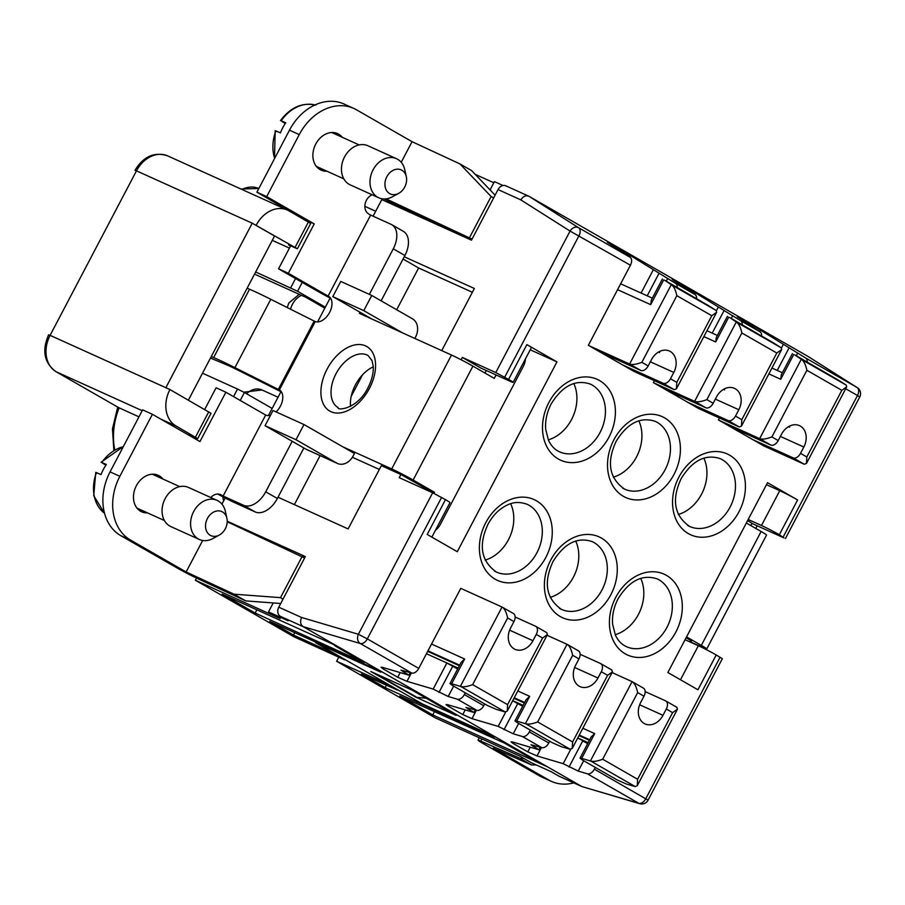 <?xml version="1.0" encoding="UTF-8"?>
<svg xmlns="http://www.w3.org/2000/svg" width="905" height="905" viewBox="0 0 905 905"><rect width="100%" height="100%" fill="white"/><g stroke="black" fill="none" stroke-linecap="round" stroke-linejoin="round"><path stroke-width="1.36" d="M55.68 371.469A7.15 4.457 -60.2 0 0 55.986 371.672C44.198 362.916 41.743 350.631 48.621 334.805L50.103 335.348L136.485 170.83L135.003 170.287L136.293 171.203M530.24 747.202L527.785 751.874L537.004 755.947L563.193 763.684L578.238 771.105L587.356 773.798L638.783 803.301L582.006 786.603L559.188 776.286A7.15 5.588 -65.7 0 1 558.815 776.094L551.055 771.637L531.484 762.791L519.843 756.105L435.067 717.756L336.603 661.261L385.292 683.162L397.555 689.701M751.998 523.441L783.99 537.921L779.329 534.753A14.31 0.667 -152.3 0 0 761.478 525.488L748.197 519.493M746.354 523.011L761.128 531.495L701.33 645.389A17.172 0.803 -152.3 0 1 706.76 648.942A17.172 0.803 -152.3 0 1 703.196 647.641L689.938 641.645M755.777 528.418L757.157 525.782M761.128 531.495A17.172 0.803 27.7 0 1 766.558 535.047L706.76 648.942M701.33 645.389L686.556 636.905M686.137 637.697L690.594 640.401L689.825 641.86M690.538 640.502L691.556 640.966L690.583 640.412M520.058 758.311L480.736 741.093A17.172 0.803 -152.3 0 0 478.021 740.166A17.172 0.803 -152.3 0 0 483.44 743.729L539.018 775.619A50.08 39.085 -65.7 0 0 541.631 776.954L551.405 781.377A50.08 39.085 114.3 0 1 548.803 780.042L493.225 748.152L531.744 765.019L520.058 758.311L523.531 758.22M551.405 781.377A50.08 39.085 114.3 0 0 573.781 782.882M536.179 764.917L531.744 765.019M685.074 639.711L698.355 645.717A14.31 0.667 27.7 0 1 716.206 654.971L697.936 689.78L667.856 672.517L767.519 482.682L797.599 499.945A14.31 0.667 27.7 0 0 779.748 490.691L761.478 525.488M716.206 654.971L722.348 658.682L648.071 800.167L594.381 769.171L595.309 767.406M465.215 709.893L462.76 714.565L471.98 718.649L498.18 726.387L513.226 733.797L522.332 736.489A7.15 4.457 -60.2 0 0 529.368 731.874L530.296 730.109M549.697 741.24L548.769 743.005A7.15 4.457 119.8 0 1 541.744 747.632L530.964 744.736L538.939 749.77L512.739 742.032L511.076 741.829L513.226 743.525L513.836 742.349M764.035 446.041L718.4 419.92L719.418 417.974M699.011 408.743L653.387 382.623L654.406 380.666M622.335 364.806L663.082 383.245A7.15 4.457 -60.2 0 0 670.481 378.754L673.806 372.43A16.46 12.84 -65.7 0 0 669.428 351.038A16.46 12.84 -65.7 0 0 651.487 359.624L648.161 365.948A7.15 4.457 119.8 0 1 640.774 370.439L600.015 352L633.998 371.435M600.015 352L588.363 345.314L630.423 265.21A7.15 4.457 119.8 0 0 630.016 257.224L578.578 227.721A7.15 5.588 122.3 0 0 570.06 231.08L495.782 372.555L462.365 357.441L461.143 359.76M462.365 357.441L480.804 368.018L510.149 381.299A14.31 0.667 -152.3 0 0 513.112 382.374A14.31 0.667 -152.3 0 0 508.599 379.41L495.782 372.555M424.14 488.926L424.694 487.863L400.904 474.503L399.241 477.67L432.658 492.784L445.475 499.639L427.205 534.448L457.285 551.699L556.948 361.876L526.868 344.613A14.31 0.667 27.7 0 1 531.382 347.577L513.112 382.374M460.769 588.352L418.744 668.399A7.15 4.457 119.8 0 1 411.707 673.026L400.938 670.13L408.902 675.164L382.713 667.426L381.039 667.223L383.2 668.919L383.81 667.743M400.202 672.596L397.748 677.268L406.967 681.341L433.167 689.078L448.213 696.499L457.319 699.192A7.15 4.457 -60.2 0 0 464.356 694.565L465.283 692.8M484.684 703.943L483.756 705.708A7.15 4.457 119.8 0 1 476.731 710.323L465.951 707.439L473.926 712.461L447.726 704.724L446.063 704.531L448.213 706.217L448.823 705.052M611.69 669.926L612.459 671.861L607.594 675.322L572.605 741.976L572.265 748.401L570.037 749.261L561.304 746.682L552.095 742.609L517.151 722.563L515.002 720.878L516.676 721.07L525.805 723.774C528.531 724.532 532.479 723.909 537.66 721.93L572.661 655.277L578.962 658.897L575.648 665.22A16.46 12.84 -65.7 0 0 580.026 686.612A16.46 12.84 -65.7 0 0 597.967 678.026L601.282 671.702A7.15 4.457 -60.2 0 0 600.773 663.648A7.15 4.457 -60.2 0 0 600.535 663.523L580.15 654.304M517.411 703.445L512.683 700.742M498.18 726.387L505.669 712.122M517.219 703.343L522.66 706.296M337.101 646.113L340.009 647.788L334.454 645.401L336.717 646.883L364.161 662.63L255.153 613.047L222.166 594.121L337.101 646.113L303.141 626.633L360.281 643.512L411.707 673.026M340.009 647.788L547.672 766.931L432.737 714.939L399.75 696.002L504.311 743.039L531.755 758.786L544.765 765.257M558.815 776.094L581.644 786.422L547.672 766.931M527.785 751.874L513.226 743.525M462.76 714.565L448.213 706.217M397.748 677.268L383.2 668.919M227.223 521.223L305.358 556.575L278.785 607.198A7.15 5.588 -65.7 0 0 280.312 616.305L288.073 620.762L268.514 611.904L280.154 618.59L195.378 580.241L293.853 636.735L344.613 659.824L332.542 652.901L293.492 635.039L269.713 621.396L374.285 668.433L380.869 672.211L315.653 642.708L422.397 703.954L487.603 733.457L494.198 737.236L385.191 687.653L361.412 674.01L397.352 690.085M414.501 696.556L456.075 715.369L412.409 690.311L370.835 671.499L414.626 696.318M256.862 609.812L255.153 613.047M338.753 657.154L336.603 661.261M196.521 578.069L195.378 580.241M222.777 496.755A64.391 50.25 114.3 0 0 223.626 500.906L225.153 497.988M138.951 416.854L118.679 407.623M190.661 436.233L188.896 434.762L197.72 438.62L176.056 426.006A28.621 22.331 114.3 0 1 169.936 389.557L50.103 335.348A28.621 22.331 -65.7 0 0 56.223 371.797L142.198 410.689M135.003 170.287C143.544 156.339 154.438 151.531 167.685 155.886A28.621 22.331 -65.7 0 0 136.485 170.83L252.235 223.196L165.864 387.713M197.72 438.62L211.012 413.314L169.936 389.557M233.558 396.616L237.529 389.048L202.516 373.211M317.598 321.909L325.325 307.191L297.564 291.263L255.674 271.975M290.686 287.813L295.539 278.57M289.43 248.094L272.281 240.334M188.376 400.146L274.554 236.001L252.235 223.196L297.383 248.796L288.571 244.927L290.505 246.047L278.548 268.819L288.333 273.253L328.119 296.082A14.31 8.926 119.8 0 1 328.594 296.32A14.31 8.926 119.8 0 1 329.601 312.463A14.31 8.926 119.8 0 1 315.268 321.569L314.182 321.071L278.31 389.41L234.927 367.634A45.793 2.149 -152.3 0 0 213.659 357.565L211.261 356.559M297.383 248.796L310.675 223.478L289.012 210.865A28.621 22.331 114.3 0 0 287.519 210.096A28.621 22.331 114.3 0 0 256.307 225.04M375.699 211.238L364.862 206.329M475.159 174.326L493.825 182.765M504.707 377.181L578.996 235.707A7.15 4.457 -60.2 0 0 578.578 227.721L529.04 196.34L505.85 185.83A7.15 5.588 -65.7 0 0 498.044 189.564L471.471 240.187L381.797 199.62L373.098 216.193M369.364 294.363L393.279 248.818A21.46 13.383 -60.2 0 0 391.729 224.666L403.381 231.352A21.46 13.383 119.8 0 1 404.92 255.493L404.252 256.76L474.356 288.48L441.742 350.608M325.325 307.191L330.133 298.039M268.434 415.565L280.957 391.707M221.929 504.13L223.626 500.906M400.904 474.503L381.344 465.656L348.12 528.927L278.016 497.218L277.349 498.485A21.46 13.383 119.8 0 1 255.153 511.936L234.78 502.716A17.172 0.803 -152.3 0 1 217.709 494.04M404.252 256.76L381.129 300.822M433.914 493.372L434.479 492.286L413.132 480.035L472.93 366.14A17.172 0.803 27.7 0 0 451.505 355.031L359.387 313.356L359.986 312.214M403.064 259.045L418.619 267.971L472.365 292.281M472.93 366.14L494.277 378.381L496.087 374.93M391.729 224.666A21.46 13.383 -60.2 0 0 391.017 224.304L370.643 215.085L328.119 296.082L329.047 296.614M278.31 389.41L279.374 389.942A14.31 8.926 119.8 0 1 279.419 389.976A14.31 8.926 119.8 0 1 276.048 411.899M270.538 415.214A14.31 8.926 119.8 0 1 265.663 415.033L223.139 496.031L243.513 505.25A21.46 13.383 -60.2 0 0 265.708 491.8L292.213 441.301M303.978 424.536L296.003 439.717L336.762 463.1A14.31 11.165 114.3 0 0 337.508 463.484L306.535 449.468A14.31 11.165 -65.7 0 1 305.788 449.084L265.029 425.701L273.005 410.519L303.978 424.536L342.791 446.798L391.707 468.926A17.172 0.803 -152.3 0 1 413.132 480.035M371.616 318.888L332.802 296.625L363.776 310.63L402.589 332.904M414.841 338.447L415.565 337.056A14.31 11.165 114.3 0 0 412.51 318.832L371.751 295.449L340.778 281.432L332.802 296.625M371.751 295.449L363.776 310.63M435.52 530.172A14.31 11.165 114.3 0 0 440.316 524.448L523.373 366.254A14.31 11.165 114.3 0 0 525.409 358.957M484.978 373.041L486.302 370.507M556.948 361.876L530.228 349.783M362.498 374.874L351.197 396.379M445.475 499.639A14.31 0.667 27.7 0 1 449.989 502.603L431.866 537.118M546.677 632.629L547.446 634.552L542.581 638.014L507.581 704.667L507.252 711.092L505.024 711.964L496.291 709.384L487.071 705.312L452.138 685.266L449.989 683.58L451.652 683.773L460.792 686.476C463.507 687.223 467.466 686.612 472.648 684.633L507.648 617.968L513.95 621.588L510.635 627.923A16.46 12.84 -65.7 0 0 515.002 649.315A16.46 12.84 -65.7 0 0 532.955 640.729L536.269 634.394A7.15 4.457 -60.2 0 0 535.76 626.351A7.15 4.457 -60.2 0 0 535.522 626.226L515.137 617.006M461.279 588.578L502.037 607.017L513.44 613.545A7.15 4.457 119.8 0 1 513.95 621.588M449.989 683.58L461.098 662.415L464.65 659.01L431.538 644.032M460.385 686.352L502.037 607.017C504.458 608.364 506.325 612.018 507.648 617.968M458.134 668.071L426.447 653.727L446.866 662.98L457.647 668.999M433.167 689.078L446.866 662.98M410.259 672.596L408.902 675.164M526.122 699.723L529.674 696.318L517.818 690.956M578.216 650.718A7.15 4.457 119.8 0 1 578.453 650.842A7.15 4.457 119.8 0 1 578.962 658.897M547.061 635.276L567.05 644.315L578.453 650.842M525.409 723.649L567.05 644.315C569.471 645.672 571.338 649.326 572.661 655.277M475.272 709.893L473.926 712.461M432.658 492.784L358.38 634.269L301.625 617.493C299.883 621.543 300.392 624.586 303.141 626.633L280.312 616.305M304.714 557.808L302.723 556.903M273.22 602.945L268.514 611.904M373.245 366.864A30.046 18.733 -60.2 0 0 350.563 406.402M424.694 487.863L434.479 492.286M342.791 446.798L354.443 453.484L353.108 456.018A14.31 11.165 114.3 0 1 337.508 463.484M379.342 469.457L352.384 457.263M265.029 425.701L296.003 439.717M278.016 497.218L303.865 447.986M223.139 496.031L221.193 494.922A10.736 8.371 -65.7 0 0 220.639 494.628A10.736 8.371 -65.7 0 0 210.808 497.535M280.72 603.499L245.708 600.897L196.849 578.216A17.172 0.803 -152.3 0 1 176.362 567.537L120.784 535.658A50.08 39.085 -65.7 0 1 110.071 471.878L142.628 409.863L152.413 414.286L119.856 476.302A50.08 39.085 114.3 0 0 130.558 540.081L186.136 571.971L234.022 594.189L280.516 597.639L282.982 599.201M245.708 600.897L234.022 594.189M265.663 415.033L225.877 392.216L199.96 441.572L152.413 414.286M202.675 540.477L186.136 571.971M147.56 512.897A20.034 15.634 -65.7 0 1 141.678 511.811A20.034 15.634 -65.7 0 1 136.35 485.759A20.034 15.634 -65.7 0 1 158.194 475.306A20.034 15.634 -65.7 0 1 162.889 479.005M227.212 521.778L304.612 558.012M302.1 556.541L280.516 597.639M225.877 392.216L216.091 387.781L204.688 409.501M240.232 400.451L244.407 392.51L237.529 389.048M272.167 408.438L244.407 392.51M254.543 274.113L305.992 297.383L324.805 308.175M210.48 358.052L226.827 364.919A28.621 1.346 27.7 0 1 240.119 371.208L281.478 391.967M247.133 288.22L249.542 289.227A45.793 2.149 27.7 0 1 270.799 299.295L314.182 321.071M278.548 268.819L318.334 291.648A17.172 0.803 -152.3 0 0 330.63 298.288M372.136 194.779A10.736 8.371 -65.7 0 0 365.054 204.202A10.736 8.371 -65.7 0 0 368.697 213.965L370.643 215.085M304.352 219.666L256.907 192.188L289.464 130.173A50.08 39.085 -65.7 0 1 344.07 104.03L353.855 108.453A50.08 39.085 114.3 0 1 356.468 109.788L412.047 141.678L401.22 162.3M353.855 108.453A50.08 39.085 114.3 0 0 299.25 134.596L266.692 196.611L314.239 223.897L288.333 273.253M326.954 171.203A20.034 15.634 -65.7 0 1 321.071 170.117A20.034 15.634 -65.7 0 1 315.743 144.065A20.034 15.634 -65.7 0 1 337.588 133.612A20.034 15.634 -65.7 0 1 342.282 137.3M384.139 198.964A17.172 0.803 -152.3 0 0 393.517 203.614L471.629 239.882M472.048 239.09L386.05 198.862M469.537 237.619L491.11 196.521L493.666 197.901M491.11 196.521L459.921 163.907L471.618 170.615L495.103 195.175M412.047 141.678L459.921 163.907M266.692 196.611L256.907 192.188M314.239 223.897L304.465 219.463M297.564 291.263L302.213 282.405M274.679 158.341A37.184 29.028 -65.7 0 1 275.867 130.908L280.426 132.911A37.976 29.639 -65.7 0 1 282.79 127.684A37.976 29.639 -65.7 0 1 285.742 122.786L281.184 120.784A37.184 29.028 -65.7 0 1 315.008 104.946M281.885 121.462L285.313 123.431M275.867 130.908L276.568 131.587M337.395 135.094A20.034 15.634 114.3 0 0 335.02 132.775M318.752 168.737A20.034 15.634 114.3 0 0 322.056 168.986M343.798 178.828L316.773 166.599A18.598 14.514 -65.7 0 1 316.365 166.396M331.694 132.526A18.598 14.514 -65.7 0 1 332.112 132.696L359.138 144.924M378.765 197.788L350.235 184.88A21.46 16.754 -65.7 0 1 344.534 156.972A21.46 16.754 -65.7 0 1 367.928 145.762L396.458 158.669A21.46 16.754 114.3 0 0 373.064 169.88A21.46 16.754 114.3 0 0 377.645 197.211A21.46 16.754 114.3 0 0 378.765 197.788A21.46 16.754 114.3 0 0 392.476 196.758L398.754 193.319A13.202 10.306 114.3 0 0 406.3 176.633A13.202 10.306 114.3 0 0 401.899 170.242A13.202 10.306 114.3 0 0 386.808 176.78A13.202 10.306 114.3 0 0 389.636 193.591A13.202 10.306 114.3 0 0 398.754 193.319M406.3 176.633L404.75 169.642A21.46 16.754 114.3 0 0 397.578 159.246A21.46 16.754 114.3 0 0 396.458 158.669M139.359 510.431A20.034 15.634 114.3 0 0 142.662 510.68M158.002 476.788A20.034 15.634 114.3 0 0 155.626 474.469M164.405 520.522L137.379 508.293A18.598 14.514 -65.7 0 1 136.972 508.101M152.3 474.22A18.598 14.514 -65.7 0 1 152.707 474.401L179.744 486.63M199.372 539.482L170.841 526.574A21.46 16.754 -65.7 0 1 165.129 498.666A21.46 16.754 -65.7 0 1 188.534 487.467L217.064 500.363A21.46 16.754 114.3 0 0 193.659 511.574A21.46 16.754 114.3 0 0 199.372 539.482A21.46 16.754 114.3 0 0 213.082 538.464L219.361 535.013A13.202 10.306 114.3 0 0 225.322 528.746A13.202 10.306 114.3 0 0 226.906 518.339A13.202 10.306 114.3 0 0 218.309 510.861A13.202 10.306 114.3 0 0 207.415 518.475A13.202 10.306 114.3 0 0 207.573 532.864A13.202 10.306 114.3 0 0 219.361 535.013M95.783 472.376L93.735 495.725L104.516 513.259A37.184 29.028 -65.7 0 1 96.473 472.614L101.032 474.605A37.976 29.639 -65.7 0 1 103.396 469.378A37.976 29.639 -65.7 0 1 106.349 464.491L101.779 462.489A37.184 29.028 -65.7 0 1 123.284 446.708M96.473 472.614L97.174 473.281M102.491 463.168L105.919 465.125M294.374 504.617L320.099 455.611M807.871 356.332L529.04 196.34C525.918 195.016 523.192 196.204 520.861 199.915L570.06 231.08L630.423 265.21M490.069 189.914L494.424 181.622L503.044 185.525M807.226 362.034A7.15 4.457 -60.2 0 0 805.654 357.995L751.942 324.906L751.489 325.777M718.887 420.203L759.646 438.642C762.259 439.604 766.343 439.038 771.886 436.934L806.887 370.281C805.654 364.67 803.9 361.084 801.638 359.523L794.794 354.896L838.358 380.123L846.243 385.111L846.673 386.865L841.82 390.327L806.819 456.98L800.518 453.36L803.844 447.036A16.46 12.84 -65.7 0 0 799.466 425.633A16.46 12.84 -65.7 0 0 781.524 434.23L778.198 440.554A7.15 4.457 119.8 0 1 770.8 445.045L730.041 426.606M763.526 445.814L804.274 464.254L806.491 463.417L806.819 456.98M752.36 439.411L793.119 457.851A7.15 4.457 -60.2 0 0 800.518 453.36M789.398 426.187A16.46 12.84 114.3 0 1 789.613 427.183L788.504 426.674M737.27 316.773L760.042 331.83A7.15 4.457 119.8 0 1 761.625 335.868M792.418 353.617L781.309 374.783L780.721 379.263L793.719 354.511M742.213 324.725A7.15 4.457 -60.2 0 0 740.629 320.698L686.929 287.609L686.476 288.469M653.863 382.894L694.621 401.334C697.246 402.295 701.33 401.73 706.873 399.637L741.874 332.983C740.629 327.361 738.887 323.775 736.625 322.225L729.769 317.587L773.345 342.814L781.23 347.814L781.66 349.556L776.807 353.018L741.806 419.682L735.505 416.062L738.819 409.727A16.46 12.84 -65.7 0 0 734.441 388.336A16.46 12.84 -65.7 0 0 716.5 396.922L713.185 403.257A7.15 4.457 119.8 0 1 705.787 407.736L665.028 389.297M698.502 408.506L739.261 426.945L741.478 426.108L741.806 419.682M687.348 402.103L728.106 420.542A7.15 4.457 -60.2 0 0 735.505 416.062M724.373 388.89A16.46 12.84 114.3 0 1 724.6 389.874L723.491 389.376M672.257 279.475L693.762 293.729M694.011 293.254L685.82 288.638L695.029 294.532A7.15 4.457 119.8 0 1 696.601 298.56M727.405 316.32L716.296 337.475L715.708 341.966L728.706 317.202M677.2 287.428A7.15 4.457 -60.2 0 0 675.616 283.389L621.916 250.3L621.452 251.171M588.85 345.597L629.608 364.036C632.233 364.998 636.317 364.432 641.86 362.328L676.85 295.675C675.616 290.064 673.874 286.478 671.612 284.917L664.756 280.29L708.332 305.517L716.206 310.506L716.647 312.259L711.783 315.721L676.793 382.374L670.481 378.754M633.489 371.208L674.248 389.648L676.465 388.811L676.793 382.374M658.467 352.068L659.587 352.577A16.46 12.84 114.3 0 0 659.36 351.581M662.392 279.012L651.283 300.177L650.695 304.657L663.693 279.905M607.244 242.167L628.749 256.432M607.357 241.952L621.916 250.3M672.37 279.249L686.929 287.609M737.383 316.558L751.942 324.906M628.998 255.945L620.807 251.341L630.016 257.224M781.456 347.973L783.289 344.477M716.432 310.675L718.276 307.168M641.091 293.05L653.263 269.871M747.598 520.635L752.055 523.339L750.867 525.601M766.467 484.684L779.748 490.691M396.684 309.748L418.619 267.971M293.492 635.039L294.736 632.663M386.469 685.221L385.191 687.653M426.187 698.219L416.967 697.382L412.884 695.538L374.07 673.263L378.957 675.175M416.967 697.382L378.143 675.107M434.479 711.624L432.737 714.939M582.006 786.603L639.711 803.697A7.15 7.15 0 0 0 648.071 800.167M587.356 773.798A7.15 4.457 -60.2 0 0 594.381 769.171M587.888 743.197L577.695 738.039M582.243 740.652L587.673 743.605M563.193 763.684L570.693 749.419M676.714 707.235L677.472 709.158L672.607 712.62L637.618 779.273L637.278 785.698L635.061 786.569L626.328 783.99L617.108 779.918L582.175 759.872L580.026 758.175L581.689 758.379L590.818 761.082C593.544 761.829 597.492 761.218 602.685 759.227L637.674 692.574L643.987 696.194L640.661 702.529A16.46 12.84 -65.7 0 0 645.039 723.921A16.46 12.84 -65.7 0 0 662.98 715.335L666.306 709A7.15 4.457 -60.2 0 0 665.786 700.956A7.15 4.457 -60.2 0 0 665.548 700.832L645.163 691.612M643.229 688.026A7.15 4.457 119.8 0 1 643.466 688.151A7.15 4.457 119.8 0 1 643.987 696.194M612.074 672.573L632.075 681.623L643.466 688.151M590.422 760.958L632.075 681.623C634.495 682.97 636.362 686.624 637.674 692.574M580.026 758.175L591.135 737.021L594.687 733.616L582.831 728.265M540.285 747.202L538.939 749.77M548.294 439.853A37.207 29.039 114.3 0 0 571.575 419.501A37.207 29.039 114.3 0 0 573.793 383.505M550.195 597.391A37.207 29.039 114.3 0 0 573.465 577.028A37.207 29.039 114.3 0 0 575.693 541.032M613.318 477.161A37.207 29.039 114.3 0 0 636.588 456.81A37.207 29.039 114.3 0 0 638.806 420.802M615.208 634.688A37.207 29.039 114.3 0 0 638.478 614.337A37.207 29.039 114.3 0 0 640.706 578.34M678.331 514.459A37.207 29.039 114.3 0 0 701.601 494.107A37.207 29.039 114.3 0 0 703.83 458.111M485.182 560.082A37.207 29.039 114.3 0 0 508.452 539.731A37.207 29.039 114.3 0 0 510.669 503.734M226.906 518.339L225.356 511.348A21.46 16.754 114.3 0 0 217.064 500.363M118.883 407.759L55.986 371.672A7.15 4.457 -60.2 0 0 56.223 371.797L119.109 407.884A64.391 50.25 -65.7 0 0 114.743 449.751M480.736 741.093L481.879 738.933M548.803 780.042L539.018 775.619M548.769 743.005L529.368 731.874M720.086 657.2L645.808 798.685A7.15 4.457 119.8 0 1 638.783 803.301A7.15 5.532 106.5 0 0 639.711 803.697M779.329 534.753L797.599 499.945M845.7 388.731L857.488 395.496L783.21 536.97M526.868 344.613L508.599 379.41M418.744 668.399L367.317 638.896L441.595 497.411M483.756 705.708L464.356 694.565M609.031 437.036A44.356 34.616 -65.7 0 1 558.351 459.016A44.356 34.616 -65.7 0 1 548.86 402.521A44.356 34.616 -65.7 0 1 599.54 380.541A44.356 34.616 -65.7 0 1 609.031 437.036M610.92 594.562A44.356 34.616 -65.7 0 1 560.24 616.543A44.356 34.616 -65.7 0 1 550.76 560.048A44.356 34.616 -65.7 0 1 601.44 538.079A44.356 34.616 -65.7 0 1 610.92 594.562M613.884 439.819A44.356 34.616 -65.7 0 1 664.564 417.85A44.356 34.616 -65.7 0 1 674.044 474.344A44.356 34.616 -65.7 0 1 623.364 496.313A44.356 34.616 -65.7 0 1 613.884 439.819M615.773 597.357A44.356 34.616 -65.7 0 1 666.453 575.376A44.356 34.616 -65.7 0 1 675.945 631.871A44.356 34.616 -65.7 0 1 625.265 653.84A44.356 34.616 -65.7 0 1 615.773 597.357M739.057 511.642A44.356 34.616 -65.7 0 1 688.377 533.611A44.356 34.616 -65.7 0 1 678.897 477.127A44.356 34.616 -65.7 0 1 729.577 455.147A44.356 34.616 -65.7 0 1 739.057 511.642M545.907 557.265A44.356 34.616 -65.7 0 1 495.227 579.234A44.356 34.616 -65.7 0 1 485.747 522.751A44.356 34.616 -65.7 0 1 536.427 500.77A44.356 34.616 -65.7 0 1 545.907 557.265M513.226 733.797L518.667 723.434M512.728 700.651L523.147 705.368M471.98 718.649L476.403 710.233M517.705 703.626L504.006 729.724M522.332 736.489L541.744 747.632M457.319 699.192L476.731 710.323M160.852 419.128L176.056 426.006M241.918 189.473A28.621 22.331 -65.7 0 1 258.853 188.489L240.888 189.009M498.044 189.564L520.873 199.892M301.614 617.515L278.785 607.198M393.279 248.818L404.92 255.493M279.374 389.942L315.268 321.569M451.505 355.031L391.707 468.926M327.044 369.206A37.207 23.191 119.8 0 1 365.518 345.88A37.207 23.191 119.8 0 1 369.432 388.381A37.207 23.191 119.8 0 1 330.97 411.696A37.207 23.191 119.8 0 1 327.044 369.206M358.38 634.269L367.317 638.896A7.15 4.457 -60.2 0 1 360.281 643.512A7.15 5.532 106.5 0 1 358.38 634.269M451.652 683.773L464.65 659.01M427.963 650.831L459.65 665.175M459.378 665.707L427.68 651.362L459.367 665.718M532.955 640.729L509.617 630.163M536.269 634.394L542.581 638.014M507.581 704.667L472.648 684.633M460.792 686.476L505.386 712.065M457.851 668.603L452.206 666.046M406.967 681.341L411.39 672.924M403.087 671.827L403.698 670.65M452.692 666.318L438.993 692.427M448.213 696.499L453.654 686.126M514.244 697.755L524.674 702.472M513.961 698.298L524.38 703.015L513.972 698.287M597.967 678.026L574.63 667.471M601.282 671.702L607.594 675.322M572.605 741.976L537.66 721.93M525.805 723.774L570.399 749.363M516.676 721.07L529.674 696.318M468.1 709.124L468.711 707.959M338.142 407.635A30.046 18.733 119.8 0 1 335.97 373.833A30.046 18.733 119.8 0 1 367.045 354.998A30.046 18.733 119.8 0 1 368.041 355.507L372.034 360.62L373.211 366.22C373.663 372.758 371.91 379.964 367.95 387.838C357.283 409.365 336.931 410.78 338.142 407.635M336.762 463.1L305.788 449.084M277.349 498.485L265.708 491.8M243.513 505.25L255.153 511.936M220.051 494.402L221.193 494.922M120.784 535.658L130.558 540.081M119.856 476.302L110.071 471.878M208.75 411.832L195.457 437.138M290.528 309.193A17.738 13.847 -65.7 0 1 292.417 304.295A17.738 13.847 -65.7 0 1 301.489 295.347M278.876 389.682L279.871 390.259M234.927 367.634L270.799 299.295M249.542 289.227L213.659 357.565M289.464 130.173L299.25 134.596M308.413 221.997L295.12 247.314M807.543 356.129L857.08 387.51A7.15 4.457 119.8 0 1 857.488 395.496L859.75 396.978A7.15 7.15 0 0 0 857.239 387.612A7.15 5.588 122.3 0 0 857.08 387.51L805.654 357.995M796.298 355.756L797.746 352.995M793.119 457.851L804.274 464.254M780.37 436.414L803.844 447.036M778.198 440.554L771.886 436.934M806.887 370.281L841.82 390.327M801.287 359.308L759.646 438.642L770.8 445.045M768.877 373.901L780.721 379.263M846.243 385.111L801.638 359.523M760.042 331.83L740.629 320.698M731.285 318.458L732.733 315.698M728.106 420.542L739.261 426.945M715.357 399.116L738.819 409.727M713.185 403.257L706.873 399.637M741.874 332.983L776.807 353.018M736.274 321.999L694.621 401.334L705.787 407.736M703.864 336.603L715.708 341.966M781.23 347.814L736.625 322.225M695.029 294.532L675.616 283.389M666.261 281.161L667.72 278.389M650.344 361.808L673.806 372.43M648.161 365.948L641.86 362.328M676.85 295.675L711.783 315.721M671.261 284.702L629.608 364.036L640.774 370.439M663.082 383.245L674.248 389.648M716.206 310.506L671.612 284.917M617.572 289.679L650.695 304.657M789.115 347.814L777.237 370.428M759.759 331.649L760.585 330.087M724.102 310.517L712.224 333.119M694.746 294.351L695.56 292.79M659.078 273.208L647.211 295.822M629.733 257.043L630.547 255.482M578.238 771.105L583.68 760.732M577.741 737.96L588.159 742.666M582.73 740.924L569.019 767.033M537.004 755.947L541.416 747.53M589.404 740.313L578.985 735.595L589.404 740.324M662.98 715.335L639.643 704.769M666.306 709L672.607 712.62M637.618 779.273L602.685 759.227M590.818 761.082L635.423 786.671M581.689 758.379L594.687 733.616M579.268 735.064L589.687 739.781M533.113 746.433L533.735 745.256M698.355 645.717L680.481 679.757M559.539 451.833C554.833 449.74 551.156 445.894 548.498 440.294L545.738 429.536C545.014 420.983 546.801 412.465 551.122 404.003C562.39 385.835 575.422 379.184 590.207 384.037A37.207 29.039 -65.7 0 1 592.142 385.032A37.207 29.039 -65.7 0 1 600.106 432.409A37.207 29.039 -65.7 0 1 559.539 451.833A37.207 29.039 -65.7 0 1 557.593 450.837M561.428 609.359C546.077 598.533 543.283 582.582 553.023 561.53C564.29 543.362 577.311 536.71 592.096 541.563A37.207 29.039 -65.7 0 1 594.042 542.559A37.207 29.039 -65.7 0 1 601.995 589.936A37.207 29.039 -65.7 0 1 561.428 609.359A37.207 29.039 -65.7 0 1 559.494 608.364M624.552 489.13C609.201 478.304 606.395 462.353 616.135 441.301C627.403 423.144 640.435 416.481 655.22 421.345A37.207 29.039 -65.7 0 1 657.166 422.33A37.207 29.039 -65.7 0 1 665.118 469.718A37.207 29.039 -65.7 0 1 624.552 489.13A37.207 29.039 -65.7 0 1 622.606 488.146M626.441 646.668C621.746 644.575 618.058 640.729 615.4 635.129L612.651 624.371C611.916 615.807 613.714 607.3 618.036 598.839C629.303 580.671 642.324 574.019 657.12 578.872A37.207 29.039 -65.7 0 1 659.055 579.867A37.207 29.039 -65.7 0 1 667.008 627.244A37.207 29.039 -65.7 0 1 626.441 646.668A37.207 29.039 -65.7 0 1 624.507 645.672M689.565 526.439C674.214 515.601 671.42 499.662 681.16 478.609C692.427 460.441 705.448 453.79 720.233 458.643A37.207 29.039 -65.7 0 1 722.179 459.638A37.207 29.039 -65.7 0 1 730.131 507.015A37.207 29.039 -65.7 0 1 689.565 526.439A37.207 29.039 -65.7 0 1 687.63 525.443M496.415 572.062C481.064 561.224 478.259 545.285 487.999 524.233C492.954 515.16 499.356 508.78 507.207 505.092C513.192 501.958 519.821 501.675 527.083 504.266A37.207 29.039 -65.7 0 1 529.029 505.262A37.207 29.039 -65.7 0 1 536.982 552.638A37.207 29.039 -65.7 0 1 496.415 572.062A37.207 29.039 -65.7 0 1 494.469 571.066M246.613 393.766A17.738 13.847 -65.7 0 1 261.93 389.953L278.05 397.238M478.021 740.166L479.288 737.756M113.86 450.249L112.469 428.891L117.729 407.103M167.685 155.886L287.519 210.096M547.367 634.677L507.252 711.092M546.903 632.742L535.76 626.351M452.387 666.148L457.84 668.614M612.38 671.985L572.265 748.401M611.927 670.051L600.773 663.648M526.11 699.723L515.002 720.878M287.213 307.53L288.853 302.994L299.193 294.306M280.505 120.557C290.618 107.243 302.383 102.118 315.788 105.161M274.486 158.714L275.188 130.682M101.1 462.251L123.408 446.482M857.239 387.612L807.713 356.231M771.954 368.041L782.373 372.747M806.57 463.258L846.673 386.865M706.941 330.732L717.36 335.45M741.546 425.961L781.66 349.556M676.533 388.652L716.647 312.259M620.66 283.808L652.347 298.141M785.472 538.452L859.75 396.978M582.424 740.754L587.877 743.22M677.404 709.282L637.278 785.698M676.94 707.348L665.786 700.956M243.773 392.193L261.93 389.953"/></g></svg>
